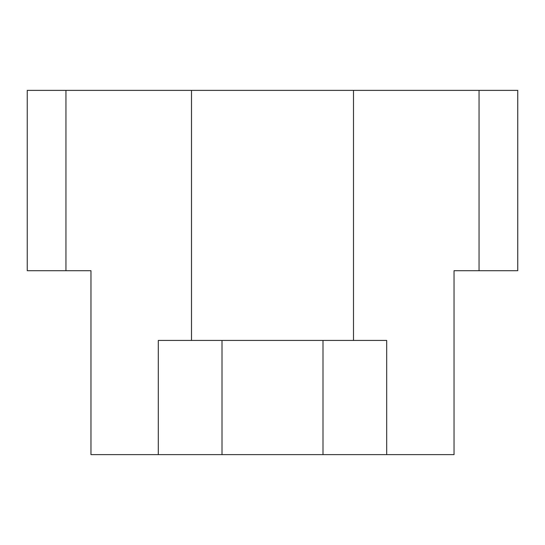 <?xml version="1.0" encoding="UTF-8"?>
<svg xmlns="http://www.w3.org/2000/svg" width="545" height="545" viewBox="0 0 545 545"><rect width="100%" height="100%" fill="white"/><g stroke="black" fill="none" stroke-linecap="round" stroke-linejoin="round"><path stroke-width="0.82" d="M65.945 270.695L65.945 90.368L27.25 90.368L27.25 270.695L90.967 270.695L90.967 454.632L322.994 454.632L322.994 340.427M222.006 454.632L222.006 340.427M479.055 90.368L517.75 90.368L517.75 270.695L479.055 270.695L479.055 90.368L65.945 90.368M322.994 454.632L454.033 454.632L454.033 270.695L479.055 270.695M158.309 454.632L158.309 340.427L191.499 340.427L191.499 90.368M386.691 454.632L386.691 340.427L191.499 340.427M353.501 340.427L353.501 90.368"/></g></svg>
